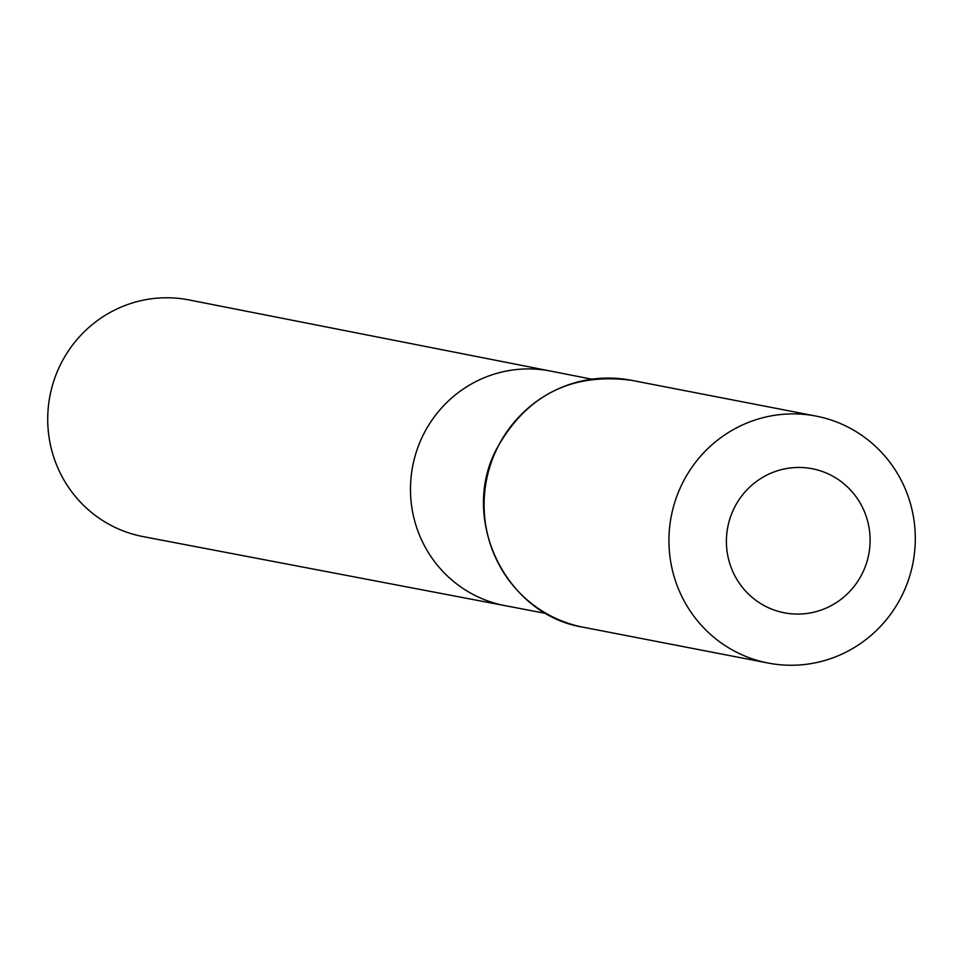 <?xml version="1.0" encoding="UTF-8"?>
<svg xmlns="http://www.w3.org/2000/svg" width="963" height="963" viewBox="0 0 963 963"><rect width="100%" height="100%" fill="white"/><g stroke="black" fill="none" stroke-linecap="round" stroke-linejoin="round"><path stroke-width="1.44" d="M546.298 613.515L505.081 605.655A119.472 116.908 -79 0 1 412.706 466.068A119.472 116.908 -79 0 1 550.535 371.068L189.025 299.938A120.544 117.955 -79 0 0 48.15 408.902A120.544 117.955 -79 0 0 143.162 536.62L505.081 605.655A119.472 116.908 -79 0 1 412.706 466.068A119.472 116.908 -79 0 1 550.535 371.068L591.703 379.169M869.842 546.43A73.381 71.804 -79 0 1 757.135 601.237A73.381 71.804 -79 0 1 767.764 474.627A73.381 71.804 -79 0 1 869.842 546.43M914.85 549.295A125.78 123.083 -79 0 1 768.197 663.062A125.78 123.083 -79 0 1 671.283 516.168A125.78 123.083 -79 0 1 816.046 416.088A125.78 123.083 -79 0 1 914.85 549.295M583.337 627.25A125.78 123.083 -79 0 1 486.435 480.344A125.78 123.083 -79 0 1 631.198 380.265C570.433 372.488 525.256 395.949 495.668 450.66C459.953 520.923 506.598 615.213 583.337 627.25L768.197 663.062M816.046 416.088L631.198 380.265"/></g></svg>

